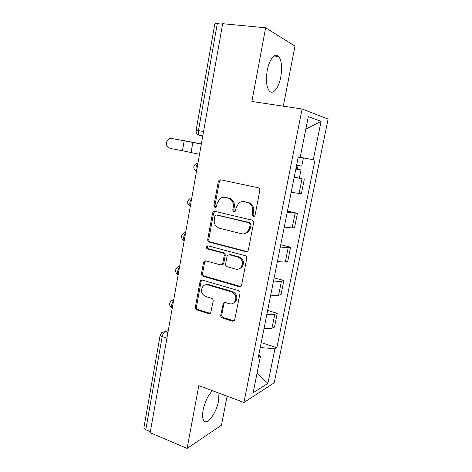 <?xml version="1.0" encoding="UTF-8"?>
<svg xmlns="http://www.w3.org/2000/svg" width="472" height="472" viewBox="0 0 472 472"><rect width="100%" height="100%" fill="white"/><g stroke="black" fill="none" stroke-linecap="round" stroke-linejoin="round"><path stroke-width="0.71" d="M253.263 216.512L254.555 216.158L255.057 215.244L259.806 190.535C259.948 189.089 259.388 188.157 258.119 187.744L220.713 179.797L219.197 180.133L218.282 181.637L213.899 205.65L215.008 207.55L216.129 207.285L217.267 203.202L219.952 198.629C221.51 197.449 223.209 197.054 225.061 197.432L228.118 198.116C232.006 199.455 233.734 202.382 233.31 206.901L232.725 210.034L233.864 211.969L235.068 211.662L236.195 207.568L238.726 203.131C240.378 201.798 242.207 201.337 244.225 201.745L247.369 202.447C251.369 203.815 253.145 206.789 252.703 211.373L252.095 214.553L253.263 216.512M212.506 390.739C208.158 395.064 205.025 401.507 203.119 410.062C202.217 415.165 202.453 418.711 203.833 420.694C207.202 425.72 216.512 412.847 218.565 400.881L218.973 393.147M280.769 77.013C282.333 67.59 281.666 60.764 278.763 56.534C275.294 52.103 269.241 59.236 267.223 70.582C265.712 80.081 266.385 86.848 269.229 90.884C272.845 95.397 278.781 88.016 280.769 77.013M220.754 315.137C220.625 316.494 221.156 317.432 222.341 317.951L232.531 321.166L234.525 320.6L240.024 293.437C240.159 292.044 239.617 291.1 238.395 290.599L202.358 280.091L200.63 280.515L200.016 281.695L195.367 307.16C195.243 308.499 195.756 309.414 196.901 309.915L208.76 313.662L210.612 313.172L213.179 301.13C213.303 299.773 212.783 298.847 211.609 298.351L205.668 296.546C201.178 293.95 200.323 290.469 203.102 286.085C204.459 284.828 206.028 284.433 207.816 284.899L231.51 291.873C236.018 294.316 237.009 297.773 234.478 302.239C233.02 303.756 231.286 304.245 229.256 303.702L225.268 302.493L223.362 303.012L220.754 315.137L221.793 314.783C221.663 316.14 222.194 317.078 223.38 317.591L234.23 320.883M243.947 402.463L198.818 385.63L187.095 448.4L150.161 432.712L222.666 23.694L265.642 27.783L251.883 101.462L302.086 109.002L243.947 402.463L274.22 382.827L328.111 119.062L302.086 109.002M245.859 251.67L247.77 251.133L248.384 249.942L253.582 222.914C253.724 221.486 253.163 220.554 251.912 220.111L214.943 211.344L213.338 211.716L212.536 213.108L207.739 239.387C207.615 240.755 208.14 241.664 209.308 242.112L245.859 251.67L247.139 251.57M246.75 258.461L241.635 285.053L241.103 286.138L239.145 286.693L203.054 276.279C201.898 275.801 201.385 274.893 201.509 273.536L203.52 262.503L204.181 261.27L205.88 260.851L220.365 264.857L222.165 264.385L222.784 263.187L224.182 255.73C224.312 254.343 223.775 253.423 222.583 252.962L207.444 248.921C206.223 248.231 206.022 247.293 206.836 246.113L208.01 245.829L245.098 255.641C246.337 256.113 246.885 257.051 246.75 258.461M283.318 106.182L294.97 46.067L265.642 27.783M187.095 448.4L221.462 425.242L227.097 396.179M150.356 431.62L145.789 429.685C144.367 429.036 143.754 428.334 143.936 427.573L160.155 335.179M196.14 130.225L214.795 23.972C214.801 23.624 215.633 23.523 217.291 23.665L198.458 130.608C198.14 132.744 198.387 134.302 199.19 135.269L202.718 136.213M222.583 24.172L217.291 23.665M291.2 192.293L299.089 193.437L302.056 178.693L294.168 177.407M302.056 178.693L294.221 177.142M299.089 193.437L301.425 193.544L304.375 178.935M287.46 211.072L297.437 213.315L287.183 212.435M284.262 227.091L292.15 227.917L294.534 227.699L297.437 213.315M280.752 244.702L290.61 247.169L288.197 247.564C286.705 247.765 284.073 247.546 280.309 246.915M277.436 261.34C281.188 261.96 283.82 262.137 285.324 261.866L287.749 261.335L290.61 247.169M274.143 277.831L283.884 280.51L281.43 281.212C279.914 281.583 277.282 281.465 273.542 280.864M270.71 295.071C274.438 295.661 277.07 295.738 278.598 295.295L281.07 294.463L283.884 280.51M239.859 286.504L240.36 286.646M267.642 310.464L277.259 313.349L274.763 314.352C273.223 314.889 270.592 314.865 266.875 314.293M264.09 328.282C267.795 328.842 270.421 328.825 271.972 328.217L274.486 327.096L277.259 313.349M298.257 156.905L300.204 157.259L308.316 116.667L321.072 121.322L313.278 159.742L298.251 156.946M260.243 347.557L274.946 348.696L276.857 347.687L314.995 160.067L313.278 159.742M274.946 348.696L267.913 383.364L253.145 392.763L260.42 356.336L258.815 354.72M300.204 157.259L298.263 156.893L258.267 357.469L260.42 356.336M298.245 156.975L314.995 160.067M261.228 342.613L276.857 347.687M321.072 121.322L305.844 129.039M257.033 373.305L267.913 383.364M254.119 216.441L253.063 214.518L253.67 211.356C254.113 206.783 252.343 203.815 248.355 202.453L247.369 202.447M243.416 201.615L248.355 202.453M224.406 197.32L229.15 198.14C233.026 199.467 234.755 202.388 234.33 206.895L233.746 210.016L234.708 211.887M221.049 179.867L220.253 180.215L219.338 181.714L214.966 205.644L215.846 207.462M215.02 211.362L213.604 213.084L208.819 239.274C208.695 240.643 209.214 241.546 210.382 241.994L246.844 251.517M250.142 224.737L248.98 222.778L216.565 215.008L215.427 215.279L214.878 216.241L214.282 219.492C213.869 223.923 215.562 226.837 219.368 228.236L241.428 233.728C243.635 234.218 245.605 233.681 247.34 232.118L249.505 228.064L250.142 224.737L251.116 224.672L249.953 222.719L248.98 222.778M216.949 214.996L249.953 222.719M244.018 233.823L248.319 232.029L250.479 227.988L249.505 228.064M251.116 224.672L250.479 227.988M205.668 260.81L204.606 262.32L202.594 273.317C202.47 274.669 202.984 275.583 204.14 276.049L240.655 286.51M221.698 264.721L223.203 264.196L223.828 263.004L225.221 255.564C225.35 254.184 224.814 253.263 223.622 252.803L208.524 248.779L207.444 248.921M208.093 245.847L207.916 245.983C207.102 247.157 207.302 248.089 208.524 248.779M235.729 269.105C237.676 269.577 239.381 269.105 240.838 267.677C243.635 263.087 242.697 259.553 238.018 257.081L229.463 254.797L227.651 255.275L227.014 256.491L225.61 263.966C225.48 265.347 226.017 266.279 227.215 266.751L235.729 269.105M238.643 269.058L241.835 267.476C244.62 262.892 243.688 259.376 239.021 256.91L238.018 257.081M229.209 254.75L230.489 254.638L239.021 256.91M224.731 302.41L223.875 303.762L221.793 314.783M232.725 303.52L235.487 301.927C238.012 297.472 237.027 294.032 232.525 291.59L231.51 291.873M205.922 284.728L208.889 284.651L232.525 291.59M202.051 280.026L201.107 281.454L196.464 306.841C196.346 308.175 196.853 309.089 197.998 309.585L210.359 313.402M201.355 143.907L181.378 140.249M295.844 168.994L301 169.92L299.39 177.962M295.838 169.047L301 169.92M297.106 165.306L296.351 169.088M296.599 165.212L301.767 166.114L303.39 158.031L298.221 157.07M298.103 165.489L297.378 169.147M182.062 140.272L201.355 143.919M172.009 138.52C170.239 138.255 168.74 138.797 167.519 140.149C165.401 144.013 166.333 146.78 170.321 148.444L182.469 150.733L184.192 140.792L172.009 138.52L201.332 144.054M201.326 144.084L184.192 140.792M199.508 154.32L182.469 150.733M168.256 330.624L165.241 331.627C163.796 332.341 162.775 333.999 162.179 336.595L145.789 429.685M167.92 332.536L165.241 331.627L161.925 332.371L160.191 335.002C160.043 335.527 160.71 336.058 162.179 336.595L166.911 338.229M202.73 136.172L199.851 135.647L197.969 134.662M278.598 295.295L281.43 281.212M285.324 261.866L288.197 247.564M292.15 227.917L295.077 213.397M271.972 328.217L274.763 314.352M197.921 163.288C196.004 165.766 195.538 168.386 196.529 171.159M196.47 171.466L195.921 171.082M191.685 198.47C189.762 201.048 189.302 203.627 190.31 206.217M185.543 233.103C183.614 235.776 183.165 238.319 184.192 240.726M179.502 267.199C177.566 269.972 177.124 272.474 178.174 274.704C174.87 272.433 174.669 269.907 177.555 267.14L179.661 266.296M173.548 300.77C171.649 303.549 171.188 305.992 172.18 308.098L172.239 308.163M184.186 240.785C180.8 238.401 180.646 235.841 183.72 233.091L185.685 232.324M172.25 308.122L172.18 308.098C169.017 305.891 168.793 303.407 171.513 300.652L173.731 299.75M203.556 131.517L196.14 130.231C195.868 132.638 196.883 134.319 199.19 135.269L202.771 135.924M253.67 211.356L252.703 211.373M245.216 201.75L244.225 201.745M233.746 210.016L232.725 210.034M234.33 206.895L233.31 206.901M229.15 198.14L228.118 198.116M226.1 197.455L225.061 197.432M214.966 205.644L213.899 205.65M219.338 181.714L218.282 181.637M253.063 214.518L252.095 214.553M210.382 241.994L209.308 242.112M208.819 239.274L207.739 239.387M213.604 213.084L212.536 213.108M217.627 214.978L216.565 215.008M240.142 286.427L239.145 286.693M204.14 276.049L203.054 276.279M202.594 273.317L201.509 273.536M204.606 262.32L203.52 262.503M223.828 263.004L222.784 263.187M225.221 255.564L224.182 255.73M223.622 252.803L222.583 252.962M230.489 254.638L229.463 254.797M223.875 303.762L222.843 304.08M208.889 284.651L207.816 284.899M209.828 313.319L208.76 313.662M197.998 309.585L196.901 309.915M196.464 306.841L195.367 307.16M201.107 281.454L200.016 281.695M233.546 320.795L232.531 321.166M223.38 317.591L222.341 317.951M191.083 152.456L192.841 142.426M278.763 56.534L274.09 55.997M196.452 163.33C192.9 166.02 192.918 168.699 196.488 171.365M190.015 198.494C186.723 201.214 186.818 203.833 190.287 206.341M220.253 180.215L219.197 180.133M214.406 211.692L213.338 211.716M248.319 232.029L247.34 232.118M205.261 261.093L204.181 261.27M223.203 264.196L222.165 264.385M207.916 245.983L206.836 246.113M241.835 267.476L240.838 267.677M224.401 302.699L223.362 303.012M235.487 301.927L234.478 302.239M201.715 280.279L200.63 280.515"/></g></svg>
